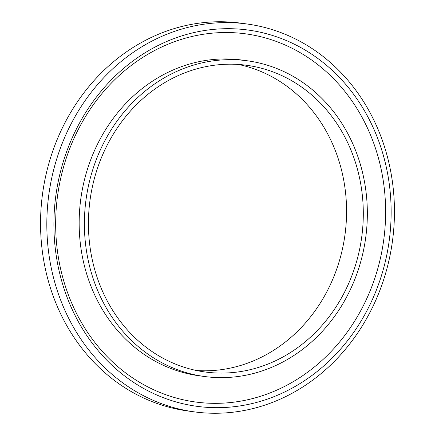 <?xml version="1.0" encoding="UTF-8"?>
<svg xmlns="http://www.w3.org/2000/svg" width="435" height="435" viewBox="0 0 435 435"><rect width="100%" height="100%" fill="white"/><g stroke="black" fill="none" stroke-linecap="round" stroke-linejoin="round"><path stroke-width="0.65" d="M238.358 64.456A154.751 137.096 -82.2 0 1 346.151 199.317A154.751 137.096 -82.2 0 1 258.885 358.44A154.751 137.096 -82.2 0 1 196.642 370.544M275.627 360.718A154.751 137.096 -82.2 0 1 204.967 371.974A154.751 137.096 -82.2 0 1 89.246 240.403A154.751 137.096 -82.2 0 1 176.115 76.56A154.751 137.096 -82.2 0 1 246.77 65.304A154.751 137.096 -82.2 0 1 362.491 196.876A154.751 137.096 -82.2 0 1 275.627 360.718M174.647 72.384A159.302 141.125 -82.2 0 1 247.384 60.797A159.302 141.125 -82.2 0 1 366.509 196.234A159.302 141.125 -82.2 0 1 277.09 364.9A159.302 141.125 -82.2 0 1 204.352 376.487A159.302 141.125 -82.2 0 1 85.227 241.044A159.302 141.125 -82.2 0 1 174.647 72.384M204.352 376.487L199.121 375.775A159.302 141.125 -82.2 0 1 79.996 240.332A159.302 141.125 -82.2 0 1 169.422 71.666A159.302 141.125 -82.2 0 1 242.154 60.084L247.384 60.797M283.566 392.5A189.867 168.204 -82.2 0 1 65.337 292.489A189.867 168.204 -82.2 0 1 161.477 43.864A189.867 168.204 -82.2 0 1 379.706 143.882A189.867 168.204 -82.2 0 1 283.566 392.5M280.368 388.488A185.772 164.571 -82.2 0 1 66.843 290.629A185.772 164.571 -82.2 0 1 160.912 47.371A185.772 164.571 -82.2 0 1 374.432 145.225A185.772 164.571 -82.2 0 1 280.368 388.488M157.709 38.236A195.717 173.386 -82.2 0 1 247.069 24.001A195.717 173.386 -82.2 0 1 393.425 190.405A195.717 173.386 -82.2 0 1 283.566 397.617A195.717 173.386 -82.2 0 1 194.206 411.853A195.717 173.386 -82.2 0 1 47.85 245.454A195.717 173.386 -82.2 0 1 157.709 38.236M194.206 411.853L187.931 410.999A195.717 173.386 -82.2 0 1 41.575 244.595A195.717 173.386 -82.2 0 1 151.434 37.383A195.717 173.386 -82.2 0 1 240.794 23.147L247.069 24.001"/></g></svg>
